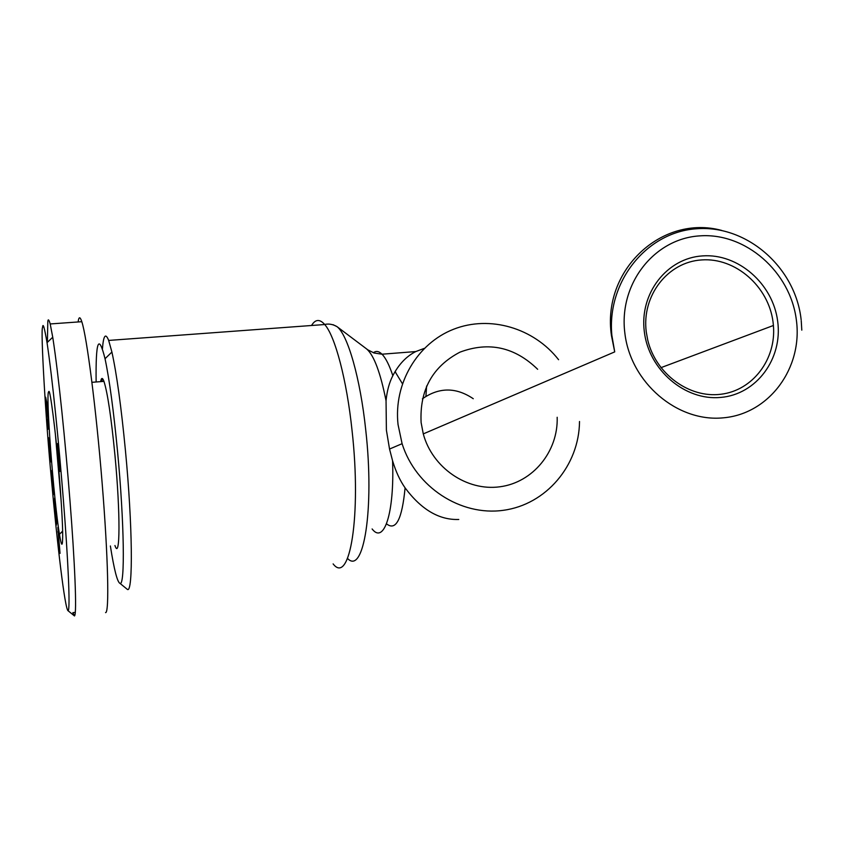 <?xml version="1.0" encoding="UTF-8"?>
<svg xmlns="http://www.w3.org/2000/svg" width="844" height="844" viewBox="0 0 844 844"><rect width="100%" height="100%" fill="white"/><g stroke="black" fill="none" stroke-linecap="round" stroke-linejoin="round"><path stroke-width="1.27" d="M126.241 588.479L127.465 589.481C133.162 592.952 132.613 525.485 125.439 450.559C121.198 406.639 116.683 373.797 111.904 352.043L108.676 340.427C105.542 332.589 103.474 335.353 102.451 348.72M458.767 519.471C439.196 520.157 421.304 509.618 405.088 487.864C399.929 480.468 395.762 471.427 392.565 460.718C394.549 513.247 383.978 544.549 372.109 528.956M366.127 348.593L366.866 349.152C374.082 355.619 380.475 372.816 386.046 400.742L386.394 430.145L389.538 449.05L392.565 460.718M579.511 421.494C579.184 465.382 546.131 504.606 503.351 510.303C460.645 516.359 415.659 487.041 402.092 443.691L398.041 424.564C393.504 383.556 417.316 343.36 453.629 329.234C489.91 314.96 533.883 327.999 558.58 359.713M557.177 417.274C558.295 451.371 532.975 482.525 499.88 486.788C466.837 491.387 432.35 467.724 423.277 433.9L421.114 422.559C419.51 390.044 432.455 366.581 459.948 352.159C488.876 341.335 514.777 347.053 537.649 369.282M773.051 322.06L773.41 325.489C776.396 359.143 752.859 390.445 720.955 394.243C689.115 398.431 655.609 373.744 647.717 339.953L646.261 331.924C641.524 295.569 667.815 261.925 701.659 259.931C735.44 257.409 768.61 286.422 773.051 322.06M777.672 321.248C772.988 283.774 738.131 253.263 702.609 255.901C667.013 257.969 639.341 293.343 644.31 331.608C648.751 369.925 684.895 400.911 720.649 397.429C756.477 394.517 782.873 358.679 777.672 321.248M61.201 501.652L55.345 433.921M50.345 456.013L48.709 438.173L49.511 440.473L50.598 461.9L48.435 437.646L49.87 454.547L50.756 455.971M59.639 553.411L57.856 527.331L60.04 553.369M59.85 469.085L59.755 471.511L59.259 469.749L57.856 456.087L57.677 443.501L59.797 460.307L60.283 469.697L58.447 452.848L59.85 469.085M114.942 545.519C120.133 561.313 120.492 513.268 114.963 455.391C111.25 417.337 107.568 392.66 103.949 381.372C102.483 377.426 101.375 377.521 100.636 381.625M75.338 612.385L72.858 612.649L74.494 615.951C77.131 614.21 74.683 560.268 69.999 501.019C65.421 442.868 58.679 375.401 52.739 337.21L50.197 323.948C48.889 319.507 48.087 318.694 47.813 321.522L47.391 342.347M105.563 612.617C109.414 613.388 108.169 556.966 102.103 482.652C96.079 408.422 86.858 336.777 81.805 321.701C80.423 317.471 79.357 316.69 78.597 319.348L78.091 321.965M101.955 378.471L102.008 381.52M96.121 381.984C95.646 340.797 98.611 333.042 105.036 358.732C109.414 379.42 113.602 410.469 117.58 451.899C124.3 522.52 125.112 586.358 119.996 583.373C117.337 582.212 114.13 569.742 110.374 545.973M58.036 461.235C59.576 477.345 62.445 515.884 62.678 532.448C62.794 547.503 61.717 548.125 59.449 534.305C53.668 500.091 45.344 390.234 48.762 391.806C49.933 386.141 56.063 436.485 58.036 461.235M42.58 327.504C40.47 328.643 45.555 418.16 51.368 478.696C56.938 541.141 64.925 610.054 68.153 610.813C70.453 609.073 67.974 557.705 63.427 500.524C58.985 444.461 52.539 379.283 47.042 342.685C44.405 327.356 42.928 322.303 42.58 327.504M45.639 397.176L47.559 406.207L48.646 426.515L45.639 397.176M52.507 476.248L52.877 488.075L53.394 485.838L53.932 491.651L53.119 495.048L52.201 477.493L51.706 479.74L51.189 474.033L51.969 470.319L52.507 476.248M47.981 429.174L47.338 419.415L48.235 429.153M55.651 519.587L54.575 498.129L57.023 520.389L56.274 525.316L55.651 519.587L56.928 519.471M58.574 452.869L59.122 452.817M57.392 444.229L57.972 444.187M57.35 444.661L58.067 444.598M57.318 445.189L58.162 445.115M57.308 445.79L58.268 445.716M57.308 446.476L58.373 446.381M57.308 446.803L58.415 446.708M57.339 447.869L58.552 447.763M57.381 449.071L58.7 448.955M57.455 450.39L58.848 450.274M57.54 451.804L59.006 451.677M57.614 452.901L59.112 452.774M58.552 463.778L59.143 464.042L59.048 457.944M58.721 465.318L59.65 465.234M58.869 466.679L59.734 466.605M58.953 467.418L59.776 467.344M59.112 468.684L59.84 468.62M59.259 469.749L59.861 469.697M58.795 457.965L58.12 455.022L58.901 463.736M45.924 402.419L46.736 402.356M47.285 411.83L46.473 404.751L47.57 411.809M46.473 404.751L47.232 404.687M47.064 407.726L47.633 407.684M52.877 488.075L53.594 488.011M51.189 474.033L52.296 473.927M52.55 488.95L53.668 488.845M57.835 531.889L58.521 531.826M56.115 516.855L55.62 512.371L55.926 518.638L56.632 516.813M55.926 518.638L56.822 518.554M395.066 371.634L402.398 383.682M422.411 398.811C439.07 387.132 456.024 387.101 473.262 398.716M386.046 400.742C387.006 390.92 389.263 382.575 392.829 375.685C398.706 364.386 406.344 356.347 415.744 351.568L424.3 348.372M426.6 386.035L425.925 396.29M311.541 325.499C315.318 319.18 319.718 318.853 324.729 324.529C335.121 336.134 346.736 379.726 352.075 430.714C361.612 515.8 349.775 585.694 333.127 563.908M347.538 558.433C363.606 575.692 374.673 509.037 365.737 430.007C360.282 378.08 347.749 334.709 336.988 326.628L333.074 324.708M386.594 523.881C395.92 531.256 402.082 519.25 405.088 487.864M721.673 230.423C662.086 214.133 601.677 269.996 611.446 335.553L614.717 351.885L423.277 433.9M624.855 333.127C618.504 283.763 654.343 238.377 700.056 235.856C745.695 232.617 790.279 271.768 796.335 319.802C803.055 367.773 769.359 413.94 723.255 417.833C677.247 422.464 630.521 382.532 624.855 333.127M392.829 375.685C389.327 365.146 385.729 357.983 382.005 354.206C378.903 351.146 376.023 350.661 373.375 352.75M415.744 351.568L382.005 354.206L374.114 353.014L367.826 349.849L336.988 326.628C330.109 322.577 324.244 324.581 324.729 324.529L108.676 340.427M402.092 443.691L389.538 449.05M614.717 351.885L611.868 335.374C606.657 281.611 646.726 231.689 697.017 228.735C747.267 225.031 795.576 267.653 801.135 319.728M773.41 325.489L660.926 367.678M50.197 323.948L81.805 321.701M105.036 358.732L111.904 352.043M119.996 583.373L127.465 589.481M62.646 531.076L59.449 534.305M74.494 615.951L68.153 610.813M52.739 337.21L47.042 342.685M103.949 381.372L91.943 382.311M61.095 532.638L62.678 532.48M394.707 372.236L395.646 372.162M801.8 330.141L801.241 320.688"/></g></svg>
